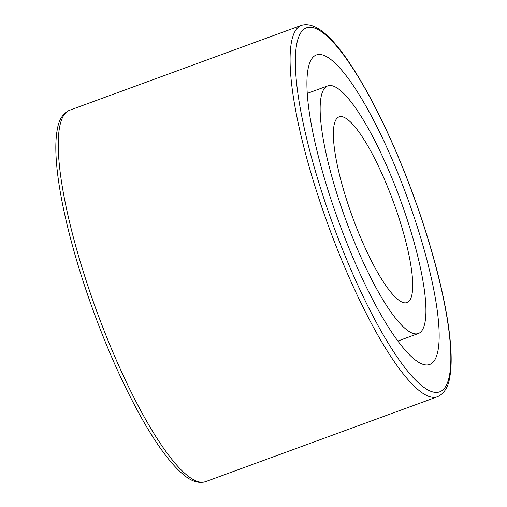 <?xml version="1.0" encoding="UTF-8"?>
<svg xmlns="http://www.w3.org/2000/svg" width="507" height="507" viewBox="0 0 507 507"><rect width="100%" height="100%" fill="white"/><g stroke="black" fill="none" stroke-linecap="round" stroke-linejoin="round"><path stroke-width="0.76" d="M432.655 362.619A164.794 36.346 69.9 0 0 404.485 190.011A164.794 36.346 69.9 0 0 316.355 54.971A164.794 36.346 69.9 0 0 338.91 222.212A164.794 36.346 69.9 0 0 429.721 364.457A164.794 36.346 69.9 0 0 432.655 362.619M420.728 332.034A131.839 29.076 69.9 0 0 398.191 193.953A131.839 29.076 69.9 0 0 327.693 85.917A131.839 29.076 69.9 0 0 345.736 219.715A131.839 29.076 69.9 0 0 418.383 333.505A131.839 29.076 69.9 0 0 420.728 332.034M408.807 301.456A98.878 21.807 69.9 0 0 391.905 197.888A98.878 21.807 69.9 0 0 339.031 116.87A98.878 21.807 69.9 0 0 352.561 217.211A98.878 21.807 69.9 0 0 407.045 302.559A98.878 21.807 69.9 0 0 408.807 301.456M339.291 241.307A193.801 42.74 -110.1 0 1 329.195 38.19A193.801 42.74 -110.1 0 1 450.628 349.64A193.801 42.74 -110.1 0 1 339.291 241.307M334.981 243.278A197.755 43.615 69.9 0 0 437.433 396.734C444.17 393.736 448.321 387.025 449.88 376.587C451.11 369.521 451.464 360.895 450.951 350.711C449.874 330.311 445.723 305.563 438.498 276.467C430.196 243.366 419.2 209.41 405.511 174.604C388.565 131.94 371.054 96.495 352.973 68.249C332.161 35.655 314.974 21.351 301.399 25.35A197.755 43.615 69.9 0 0 334.981 243.278M437.433 396.734L205.601 481.65A197.755 43.615 -110.1 0 1 103.149 328.2A197.755 43.615 -110.1 0 1 69.567 110.266L301.399 25.35M69.567 110.266C62.83 113.264 58.679 119.975 57.12 130.413C55.89 137.479 55.536 146.105 56.049 156.289C57.126 176.69 61.277 201.437 68.502 230.533C76.506 262.474 87.058 295.289 100.152 328.992C120.368 380.991 144.787 428.212 165.561 455.248C171.74 463.354 177.583 469.71 183.084 474.311C191.019 481.27 198.529 483.716 205.601 481.65M397.906 341.008L418.383 333.505M307.217 93.421L327.693 85.917"/></g></svg>
